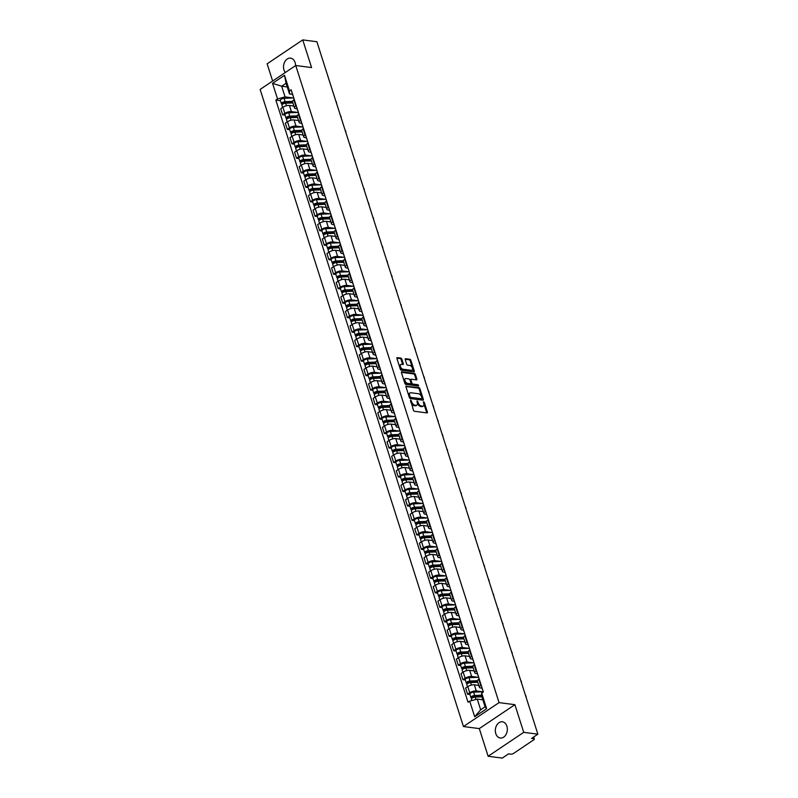 <?xml version="1.0" encoding="UTF-8"?>
<svg xmlns="http://www.w3.org/2000/svg" width="798" height="798" viewBox="0 0 798 798"><rect width="100%" height="100%" fill="white"/><g stroke="black" fill="none" stroke-linecap="round" stroke-linejoin="round"><path stroke-width="1.2" d="M410.641 400.027L413.444 410.282A1.027 0.589 56.1 0 0 414.441 411.279L426.99 412.915A1.027 0.589 56.1 0 0 427.399 412.087L424.307 402.411L423.409 401.743L423.728 403.539A3.292 1.895 56.1 0 1 423.329 405.983A3.292 1.895 56.1 0 1 422.431 406.162L421.384 406.022A3.292 1.895 56.1 0 1 418.222 402.82L417.125 400.865L417.244 402.691A3.292 1.895 56.1 0 1 416.845 405.135A3.292 1.895 56.1 0 1 415.938 405.324L414.9 405.185A3.292 1.895 56.1 0 1 411.738 401.973L410.641 400.027M295.549 65.636A8.179 5.975 -82.6 0 0 295.09 62.523A8.179 5.975 -82.6 0 0 290.592 58.144A8.179 5.975 -82.6 0 0 284.846 61.685A8.179 5.975 -82.6 0 0 283.978 69.985A8.179 5.975 -82.6 0 0 285.325 72.508M495.787 733.641A8.179 5.975 -82.6 0 0 500.286 738.02A8.179 5.975 -82.6 0 0 506.032 734.479A8.179 5.975 -82.6 0 0 506.89 726.18A8.179 5.975 -82.6 0 0 502.391 721.801A8.179 5.975 -82.6 0 0 496.645 725.342A8.179 5.975 -82.6 0 0 495.787 733.641M401.833 359.11A1.027 0.589 56.1 0 0 400.845 358.103L397.324 357.654A1.027 0.589 56.1 0 0 396.915 358.472L400.347 369.225A1.027 0.589 56.1 0 0 401.334 370.222L413.883 371.858A1.027 0.589 56.1 0 0 414.292 371.04L410.86 360.287A1.027 0.589 56.1 0 0 409.873 359.28L405.613 358.731A1.027 0.589 56.1 0 0 405.214 359.549L406.681 364.147A1.027 0.589 56.1 0 0 407.668 365.155L409.773 365.424A2.753 1.586 56.1 0 1 412.187 367.539A2.753 1.586 56.1 0 1 412.087 370.152A2.753 1.586 56.1 0 1 411.329 370.302L403.07 369.225A2.753 1.586 56.1 0 1 400.656 367.12A2.753 1.586 56.1 0 1 400.756 364.506A2.753 1.586 56.1 0 1 401.514 364.357L402.89 364.536A1.027 0.589 56.1 0 0 403.299 363.708L401.833 359.11L401.115 359.589A1.027 0.589 56.1 0 0 400.127 358.581L396.855 358.162M514.9 704.674L479.299 728.594L488.127 756.265L523.727 732.345L514.9 704.674L499.059 702.619L295.739 65.506L311.579 67.571L302.741 39.9L316.886 41.735L537.872 734.18L531.568 738.409L533.772 738.699L533.303 737.242M523.727 732.345L537.872 734.18M406.362 385.993A1.027 0.589 56.1 0 0 405.963 386.811L409.394 397.564A1.027 0.589 56.1 0 0 410.381 398.571L422.93 400.197A1.027 0.589 56.1 0 0 423.339 399.379L419.908 388.626A1.027 0.589 56.1 0 0 418.92 387.619L405.923 386.292M404.865 383.399L401.434 372.646A1.027 0.589 56.1 0 1 401.843 371.818L414.391 373.454A1.027 0.589 56.1 0 1 415.379 374.452L416.855 379.06A1.027 0.589 56.1 0 1 416.446 379.878L411.359 379.22A1.027 0.589 56.1 0 0 410.95 380.038L411.918 383.09A1.027 0.589 56.1 0 0 412.915 384.087L418.212 384.776L418.621 386.052L405.853 384.397A1.027 0.589 56.1 0 1 404.865 383.399M488.127 756.265L502.261 758.1L508.565 753.871L510.77 754.15A2.095 0.778 162.3 0 0 513.613 753.382L533.762 739.836A2.095 0.778 162.3 0 0 534.341 739.018A2.095 0.778 162.3 0 0 533.772 738.699M479.299 728.594L463.458 726.539L260.128 89.436L295.739 65.506M302.741 39.9L267.14 63.82L272.637 81.027M482.032 688.165L480.695 687.996A4.828 1.776 -17.7 0 1 479.379 687.258A4.828 1.776 -17.7 0 1 480.705 685.372L481.144 685.073M478.79 685.412L474.331 684.834A4.828 1.776 162.3 0 0 467.788 686.609L469.743 692.734A4.828 1.776 -17.7 0 1 476.286 690.958L482.61 691.776M469.743 692.734L467.568 694.19L469.962 694.509M479.189 678.948L478.75 679.238A4.828 1.776 162.3 0 0 477.423 681.133L479.379 687.258M467.788 686.609L465.613 688.066L467.568 694.19M477.404 673.682L476.077 673.512A4.828 1.776 -17.7 0 1 474.76 672.774A4.828 1.776 -17.7 0 1 476.087 670.889L476.516 670.589M465.334 680.026L462.95 679.706L465.124 678.25A4.828 1.776 -17.7 0 1 471.658 676.475L477.982 677.293M474.561 664.465L474.132 664.754A4.828 1.776 162.3 0 0 472.805 666.649L474.76 672.774M474.172 670.928L469.703 670.35A4.828 1.776 162.3 0 0 463.159 672.125L460.995 673.582L462.95 679.706M472.785 659.198L471.458 659.028A4.828 1.776 -17.7 0 1 470.132 658.29A4.828 1.776 -17.7 0 1 471.458 656.405L471.897 656.106M460.715 665.542L458.321 665.223L460.496 663.766A4.828 1.776 -17.7 0 1 467.039 661.991L473.364 662.809M469.942 649.981L469.503 650.27A4.828 1.776 162.3 0 0 468.177 652.165L470.132 658.29M469.543 656.445L465.084 655.866A4.828 1.776 162.3 0 0 458.541 657.642L456.366 659.098L458.321 665.223M468.167 644.714L466.83 644.545A4.828 1.776 -17.7 0 1 465.513 643.806A4.828 1.776 -17.7 0 1 466.84 641.911L467.279 641.622M456.087 651.048L453.703 650.739L455.877 649.283A4.828 1.776 -17.7 0 1 462.421 647.507L468.735 648.325M465.314 635.497L464.885 635.787A4.828 1.776 162.3 0 0 463.558 637.682L465.513 643.806M464.925 641.961L460.466 641.383A4.828 1.776 162.3 0 0 453.922 643.158L451.748 644.614L453.703 650.739M463.538 630.23L462.212 630.061A4.828 1.776 -17.7 0 1 460.895 629.323A4.828 1.776 -17.7 0 1 462.222 627.428L462.65 627.138M451.469 636.565L449.084 636.255L451.249 634.799A4.828 1.776 -17.7 0 1 457.793 633.023L464.117 633.841M460.695 621.014L460.266 621.303A4.828 1.776 162.3 0 0 458.94 623.198L460.895 629.323M460.296 627.477L455.838 626.899A4.828 1.776 162.3 0 0 449.294 628.674L447.129 630.131L449.084 636.255M458.92 615.747L457.583 615.577A4.828 1.776 -17.7 0 1 456.266 614.839A4.828 1.776 -17.7 0 1 457.593 612.944L458.032 612.655M446.85 622.081L444.456 621.772L446.631 620.315A4.828 1.776 -17.7 0 1 453.174 618.54L459.498 619.358M456.077 606.53L455.638 606.819A4.828 1.776 162.3 0 0 454.311 608.714L456.266 614.839M455.678 612.994L451.219 612.415A4.828 1.776 162.3 0 0 444.676 614.191L442.501 615.647L444.456 621.772M454.291 601.263L452.965 601.094A4.828 1.776 -17.7 0 1 451.648 600.355A4.828 1.776 -17.7 0 1 452.975 598.46L453.404 598.171M442.222 607.597L439.838 607.288L442.012 605.832A4.828 1.776 -17.7 0 1 448.546 604.056L454.87 604.874M451.449 592.046L451.02 592.335A4.828 1.776 162.3 0 0 449.693 594.231L451.648 600.355M451.06 598.51L446.591 597.931A4.828 1.776 162.3 0 0 440.047 599.707L437.883 601.163L439.838 607.288M449.673 586.779L448.346 586.61A4.828 1.776 -17.7 0 1 447.02 585.872A4.828 1.776 -17.7 0 1 448.346 583.976L448.785 583.687M437.603 593.114L435.209 592.804L437.384 591.348A4.828 1.776 -17.7 0 1 443.927 589.572L450.252 590.39M446.83 577.562L446.391 577.852A4.828 1.776 162.3 0 0 445.065 579.747L447.02 585.872M446.431 584.026L441.972 583.448A4.828 1.776 162.3 0 0 435.429 585.223L433.254 586.68L435.209 592.804M445.055 572.296L443.718 572.126A4.828 1.776 -17.7 0 1 442.401 571.388A4.828 1.776 -17.7 0 1 443.728 569.493L444.167 569.203M432.975 578.63L430.591 578.321L432.765 576.864A4.828 1.776 -17.7 0 1 439.309 575.089L445.623 575.907M442.202 563.079L441.773 563.368A4.828 1.776 162.3 0 0 440.446 565.263L442.401 571.388M441.813 569.543L437.354 568.964A4.828 1.776 162.3 0 0 430.81 570.74L428.636 572.196L430.591 578.321M440.426 557.812L439.1 557.642A4.828 1.776 -17.7 0 1 437.783 556.904A4.828 1.776 -17.7 0 1 439.109 555.009L439.538 554.72M428.356 564.146L425.972 563.837L428.137 562.381A4.828 1.776 -17.7 0 1 434.681 560.605L441.005 561.423M437.583 548.595L437.154 548.884A4.828 1.776 162.3 0 0 435.828 550.78L437.783 556.904M437.184 555.059L432.725 554.48A4.828 1.776 162.3 0 0 426.182 556.256L424.017 557.712L425.972 563.837M435.808 543.328L434.471 543.159A4.828 1.776 -17.7 0 1 433.154 542.421A4.828 1.776 -17.7 0 1 434.481 540.525L434.92 540.236M423.738 549.662L421.344 549.353L423.519 547.897A4.828 1.776 -17.7 0 1 430.062 546.121L436.386 546.939M432.965 534.111L432.526 534.401A4.828 1.776 162.3 0 0 431.199 536.296L433.154 542.421M432.566 540.575L428.107 539.997A4.828 1.776 162.3 0 0 421.563 541.772L419.389 543.229L421.344 549.353M431.179 528.845L429.853 528.675A4.828 1.776 -17.7 0 1 428.536 527.937A4.828 1.776 -17.7 0 1 429.863 526.042L430.292 525.752M419.11 535.179L416.726 534.869L418.9 533.413A4.828 1.776 -17.7 0 1 425.434 531.638L431.758 532.456M428.336 519.628L427.908 519.917A4.828 1.776 162.3 0 0 426.581 521.812L428.536 527.937M427.947 526.091L423.479 525.513A4.828 1.776 162.3 0 0 416.935 527.288L414.77 528.745L416.726 534.869M426.561 514.361L425.234 514.181A4.828 1.776 -17.7 0 1 423.908 513.453A4.828 1.776 -17.7 0 1 425.234 511.558L425.673 511.269M414.491 520.695L412.097 520.386L414.272 518.929A4.828 1.776 -17.7 0 1 420.815 517.154L427.139 517.972M423.718 505.144L423.279 505.433A4.828 1.776 162.3 0 0 421.952 507.329L423.908 513.453M423.319 511.608L418.86 511.029A4.828 1.776 162.3 0 0 412.317 512.805L410.142 514.261L412.097 520.386M421.942 499.877L420.606 499.698A4.828 1.776 -17.7 0 1 419.289 498.969A4.828 1.776 -17.7 0 1 420.616 497.074L421.055 496.785M409.863 506.211L407.479 505.902L409.653 504.446A4.828 1.776 -17.7 0 1 416.197 502.67L422.511 503.488M419.09 490.66L418.661 490.95A4.828 1.776 162.3 0 0 417.334 492.845L419.289 498.969M418.701 497.124L414.242 496.546A4.828 1.776 162.3 0 0 407.698 498.321L405.524 499.777L407.479 505.902M417.314 485.393L415.987 485.214A4.828 1.776 -17.7 0 1 414.671 484.486A4.828 1.776 -17.7 0 1 415.997 482.591L416.426 482.301M405.244 491.728L402.86 491.418L405.025 489.962A4.828 1.776 -17.7 0 1 411.569 488.186L417.893 489.004M414.471 476.177L414.042 476.466A4.828 1.776 162.3 0 0 412.716 478.361L414.671 484.486M414.072 482.64L409.613 482.062A4.828 1.776 162.3 0 0 403.07 483.837L400.905 485.294L402.86 491.418M412.696 470.91L411.359 470.73A4.828 1.776 -17.7 0 1 410.042 470.002A4.828 1.776 -17.7 0 1 411.369 468.107L411.808 467.818M400.626 477.244L398.232 476.935L400.406 475.478A4.828 1.776 -17.7 0 1 406.95 473.703L413.274 474.521M409.853 461.693L409.414 461.982A4.828 1.776 162.3 0 0 408.087 463.877L410.042 470.002M409.454 468.157L404.995 467.568A4.828 1.776 162.3 0 0 398.451 469.354L396.277 470.81L398.232 476.935M408.067 456.426L406.741 456.247A4.828 1.776 -17.7 0 1 405.424 455.518A4.828 1.776 -17.7 0 1 406.751 453.623L407.18 453.334M395.998 462.76L393.614 462.451L395.788 460.995A4.828 1.776 -17.7 0 1 402.322 459.219L408.646 460.037M405.224 447.209L404.795 447.498A4.828 1.776 162.3 0 0 403.469 449.384L405.424 455.518M404.835 453.673L400.367 453.084A4.828 1.776 162.3 0 0 393.823 454.87L391.658 456.326L393.614 462.451M403.449 441.942L402.122 441.763A4.828 1.776 -17.7 0 1 400.796 441.035A4.828 1.776 -17.7 0 1 402.122 439.139L402.561 438.85M391.379 448.276L388.985 447.967L391.16 446.511A4.828 1.776 -17.7 0 1 397.703 444.735L404.027 445.553M400.606 432.725L400.167 433.015A4.828 1.776 162.3 0 0 398.84 434.9L400.796 441.035M400.207 439.189L395.748 438.601A4.828 1.776 162.3 0 0 389.205 440.386L387.03 441.843L388.985 447.967M398.83 427.459L397.494 427.279A4.828 1.776 -17.7 0 1 396.177 426.551A4.828 1.776 -17.7 0 1 397.504 424.656L397.943 424.366M386.751 433.793L384.367 433.484L386.541 432.027A4.828 1.776 -17.7 0 1 393.085 430.252L399.399 431.07M395.978 418.242L395.549 418.531A4.828 1.776 162.3 0 0 394.222 420.416L396.177 426.551M395.589 424.706L391.13 424.117A4.828 1.776 162.3 0 0 384.586 425.893L382.412 427.359L384.367 433.484M394.202 412.975L392.875 412.795A4.828 1.776 -17.7 0 1 391.559 412.067A4.828 1.776 -17.7 0 1 392.885 410.172L393.314 409.883M382.132 419.309L379.748 419L381.913 417.544A4.828 1.776 -17.7 0 1 388.456 415.768L394.781 416.586M391.359 403.758L390.93 404.047A4.828 1.776 162.3 0 0 389.604 405.933L391.559 412.067M390.96 410.222L386.501 409.633A4.828 1.776 162.3 0 0 379.958 411.409L377.793 412.875L379.748 419M389.584 398.491L388.247 398.312A4.828 1.776 -17.7 0 1 386.93 397.584A4.828 1.776 -17.7 0 1 388.257 395.688L388.696 395.399M377.514 404.825L375.12 404.516L377.294 403.06A4.828 1.776 -17.7 0 1 383.838 401.284L390.162 402.102M386.741 389.274L386.302 389.564A4.828 1.776 162.3 0 0 384.975 391.449L386.93 397.584M386.342 395.728L381.883 395.15A4.828 1.776 162.3 0 0 375.339 396.925L373.165 398.392L375.12 404.516M384.955 384.008L383.629 383.828A4.828 1.776 -17.7 0 1 382.312 383.1A4.828 1.776 -17.7 0 1 383.639 381.205L384.067 380.915M372.885 390.342L370.501 390.032L372.676 388.576A4.828 1.776 -17.7 0 1 379.21 386.801L385.534 387.619M382.112 374.791L381.683 375.08A4.828 1.776 162.3 0 0 380.357 376.965L382.312 383.1M381.723 381.245L377.255 380.666A4.828 1.776 162.3 0 0 370.711 382.442L368.546 383.908L370.501 390.032M380.337 369.524L379.01 369.344A4.828 1.776 -17.7 0 1 377.683 368.616A4.828 1.776 -17.7 0 1 379.01 366.721L379.449 366.432M368.267 375.858L365.873 375.549L368.048 374.092A4.828 1.776 -17.7 0 1 374.591 372.317L380.915 373.135M377.494 360.307L377.055 360.596A4.828 1.776 162.3 0 0 375.728 362.482L377.683 368.616M377.095 366.761L372.636 366.182A4.828 1.776 162.3 0 0 366.092 367.958L363.918 369.424L365.873 375.549M375.718 355.04L374.382 354.861A4.828 1.776 -17.7 0 1 373.065 354.132A4.828 1.776 -17.7 0 1 374.392 352.237L374.831 351.948M363.639 361.374L361.255 361.065L363.429 359.609A4.828 1.776 -17.7 0 1 369.973 357.833L376.287 358.651M372.866 345.823L372.437 346.113A4.828 1.776 162.3 0 0 371.11 347.998L373.065 354.132M372.476 352.277L368.018 351.699A4.828 1.776 162.3 0 0 361.474 353.474L359.3 354.94L361.255 361.065M371.09 340.556L369.763 340.377A4.828 1.776 -17.7 0 1 368.447 339.649A4.828 1.776 -17.7 0 1 369.773 337.754L370.202 337.464M359.02 346.891L356.636 346.581L358.801 345.125A4.828 1.776 -17.7 0 1 365.344 343.349L371.669 344.167M368.247 331.34L367.818 331.629A4.828 1.776 162.3 0 0 366.491 333.514L368.447 339.649M367.848 337.793L363.389 337.215A4.828 1.776 162.3 0 0 356.846 338.99L354.681 340.457L356.636 346.581M366.472 326.073L365.135 325.893A4.828 1.776 -17.7 0 1 363.818 325.165A4.828 1.776 -17.7 0 1 365.145 323.27L365.584 322.981M354.402 332.407L352.008 332.098L354.182 330.641A4.828 1.776 -17.7 0 1 360.726 328.866L367.05 329.684M363.629 316.856L363.19 317.145A4.828 1.776 162.3 0 0 361.863 319.03L363.818 325.165M363.23 323.31L358.771 322.731A4.828 1.776 162.3 0 0 352.227 324.507L350.053 325.973L352.008 332.098M361.843 311.589L360.516 311.41A4.828 1.776 -17.7 0 1 359.2 310.681A4.828 1.776 -17.7 0 1 360.526 308.786L360.955 308.497M349.773 317.923L347.389 317.614L349.564 316.158A4.828 1.776 -17.7 0 1 356.098 314.382L362.422 315.2M359 302.362L358.571 302.661A4.828 1.776 162.3 0 0 357.245 304.547L359.2 310.681M358.611 308.826L354.142 308.247A4.828 1.776 162.3 0 0 347.599 310.023L345.434 311.489L347.389 317.614M357.225 297.105L355.898 296.926A4.828 1.776 -17.7 0 1 354.571 296.198A4.828 1.776 -17.7 0 1 355.898 294.302L356.337 294.013M345.155 303.44L342.761 303.13L344.936 301.674A4.828 1.776 -17.7 0 1 351.479 299.898L357.803 300.716M354.382 287.879L353.943 288.178A4.828 1.776 162.3 0 0 352.616 290.063L354.571 296.198M353.983 294.342L349.524 293.764A4.828 1.776 162.3 0 0 342.98 295.539L340.806 297.006L342.761 303.13M352.606 282.612L351.27 282.442A4.828 1.776 -17.7 0 1 349.953 281.714A4.828 1.776 -17.7 0 1 351.28 279.819L351.719 279.529M340.527 288.956L338.143 288.647L340.317 287.19A4.828 1.776 -17.7 0 1 346.861 285.415L353.175 286.233M349.753 273.395L349.325 273.694A4.828 1.776 162.3 0 0 347.998 275.579L349.953 281.714M349.364 279.859L344.906 279.28A4.828 1.776 162.3 0 0 338.362 281.056L336.187 282.522L338.143 288.647M347.978 268.128L346.651 267.958A4.828 1.776 -17.7 0 1 345.334 267.23A4.828 1.776 -17.7 0 1 346.661 265.335L347.09 265.046M335.908 274.472L333.524 274.163L335.689 272.707A4.828 1.776 -17.7 0 1 342.232 270.931L348.556 271.749M345.135 258.911L344.706 259.21A4.828 1.776 162.3 0 0 343.379 261.096L345.334 267.23M344.736 265.375L340.277 264.796A4.828 1.776 162.3 0 0 333.734 266.572L331.569 268.038L333.524 274.163M343.359 253.644L342.023 253.475A4.828 1.776 -17.7 0 1 340.706 252.747A4.828 1.776 -17.7 0 1 342.033 250.851L342.472 250.562M331.29 259.988L328.896 259.679L331.07 258.223A4.828 1.776 -17.7 0 1 337.614 256.437L343.938 257.265M340.517 244.427L340.078 244.727A4.828 1.776 162.3 0 0 338.751 246.612L340.706 252.747M340.118 250.891L335.659 250.313A4.828 1.776 162.3 0 0 329.115 252.088L326.941 253.555L328.896 259.679M338.731 239.161L337.404 238.991A4.828 1.776 -17.7 0 1 336.088 238.253A4.828 1.776 -17.7 0 1 337.414 236.368L337.843 236.078M326.661 245.505L324.277 245.195L326.452 243.739A4.828 1.776 -17.7 0 1 332.985 241.954L339.31 242.782M335.888 229.944L335.459 230.243A4.828 1.776 162.3 0 0 334.133 232.128L336.088 238.253M335.499 236.407L331.03 235.829A4.828 1.776 162.3 0 0 324.487 237.605L322.322 239.061L324.277 245.195M334.113 224.677L332.786 224.507A4.828 1.776 -17.7 0 1 331.459 223.769A4.828 1.776 -17.7 0 1 332.786 221.884L333.225 221.595M322.043 231.021L319.649 230.712L321.823 229.255A4.828 1.776 -17.7 0 1 328.367 227.47L334.691 228.298M331.27 215.46L330.831 215.759A4.828 1.776 162.3 0 0 329.504 217.645L331.459 223.769M330.871 221.924L326.412 221.345A4.828 1.776 162.3 0 0 319.868 223.121L317.694 224.577L319.649 230.712M329.494 210.193L328.158 210.024A4.828 1.776 -17.7 0 1 326.841 209.285A4.828 1.776 -17.7 0 1 328.168 207.4L328.606 207.111M317.414 216.537L315.03 216.228L317.205 214.762A4.828 1.776 -17.7 0 1 323.749 212.986L330.063 213.814M326.641 200.976L326.212 201.276A4.828 1.776 162.3 0 0 324.886 203.161L326.841 209.285M326.252 207.44L321.794 206.862A4.828 1.776 162.3 0 0 315.25 208.637L313.075 210.093L315.03 216.228M324.866 195.709L323.539 195.54A4.828 1.776 -17.7 0 1 322.222 194.802A4.828 1.776 -17.7 0 1 323.549 192.917L323.978 192.627M312.796 202.054L310.412 201.744L312.577 200.278A4.828 1.776 -17.7 0 1 319.12 198.502L325.444 199.33M322.023 186.493L321.594 186.792A4.828 1.776 162.3 0 0 320.267 188.677L322.222 194.802M321.624 192.956L317.165 192.378A4.828 1.776 162.3 0 0 310.621 194.153L308.457 195.61L310.412 201.744M320.247 181.226L318.911 181.056A4.828 1.776 -17.7 0 1 317.594 180.318A4.828 1.776 -17.7 0 1 318.921 178.433L319.36 178.144M308.178 187.57L305.784 187.261L307.958 185.794A4.828 1.776 -17.7 0 1 314.502 184.019L320.826 184.847M317.404 172.009L316.966 172.308A4.828 1.776 162.3 0 0 315.639 174.193L317.594 180.318M317.006 178.473L312.547 177.894A4.828 1.776 162.3 0 0 306.003 179.67L303.829 181.126L305.784 187.261M315.619 166.742L314.292 166.573A4.828 1.776 -17.7 0 1 312.976 165.834A4.828 1.776 -17.7 0 1 314.302 163.949L314.731 163.66M303.549 173.086L301.165 172.777L303.34 171.311A4.828 1.776 -17.7 0 1 309.873 169.535L316.198 170.363M312.776 157.525L312.347 157.814A4.828 1.776 162.3 0 0 311.021 159.71L312.976 165.834M312.387 163.989L307.918 163.41A4.828 1.776 162.3 0 0 301.375 165.186L299.21 166.642L301.165 172.777M311.001 152.258L309.674 152.089A4.828 1.776 -17.7 0 1 308.347 151.351A4.828 1.776 -17.7 0 1 309.674 149.465L310.113 149.176M298.931 158.603L296.537 158.293L298.711 156.827A4.828 1.776 -17.7 0 1 305.255 155.051L311.579 155.879M308.158 143.042L307.719 143.331A4.828 1.776 162.3 0 0 306.392 145.226L308.347 151.351M307.759 149.505L303.3 148.927A4.828 1.776 162.3 0 0 296.756 150.702L294.582 152.159L296.537 158.293M306.382 137.775L305.045 137.605A4.828 1.776 -17.7 0 1 303.729 136.867A4.828 1.776 -17.7 0 1 305.055 134.982L305.494 134.692M294.302 144.119L291.918 143.81L294.093 142.343A4.828 1.776 -17.7 0 1 300.637 140.568L306.951 141.396M303.529 128.558L303.1 128.847A4.828 1.776 162.3 0 0 301.774 130.742L303.729 136.867M303.14 135.022L298.681 134.443A4.828 1.776 162.3 0 0 292.138 136.219L289.963 137.675L291.918 143.81M301.754 123.291L300.427 123.121A4.828 1.776 -17.7 0 1 299.11 122.383A4.828 1.776 -17.7 0 1 300.437 120.498L300.866 120.209M289.684 129.635L287.3 129.326L289.465 127.86A4.828 1.776 -17.7 0 1 296.008 126.084L302.332 126.912M298.911 114.074L298.482 114.363A4.828 1.776 162.3 0 0 297.155 116.259L299.11 122.383M298.512 120.538L294.053 119.959A4.828 1.776 162.3 0 0 287.509 121.735L285.345 123.191L287.3 129.326M297.135 108.807L295.799 108.638A4.828 1.776 -17.7 0 1 294.482 107.9A4.828 1.776 -17.7 0 1 295.809 106.014L296.248 105.725M285.066 115.151L282.672 114.842L284.846 113.376A4.828 1.776 -17.7 0 1 291.39 111.6L297.714 112.428M294.292 99.59L293.854 99.88A4.828 1.776 162.3 0 0 292.527 101.775L294.482 107.9M293.893 106.054L289.435 105.476A4.828 1.776 162.3 0 0 282.891 107.251L280.716 108.708L282.672 114.842M482.84 699.816L477.244 699.098L480.655 709.771L485.064 706.809L481.663 696.125L481.673 693.103L483.349 691.976L291.16 89.785L289.484 90.902L289.474 93.935L286.073 83.251L281.654 86.224L285.066 96.897L293.085 97.945M481.673 693.103L486.65 708.704L474.69 716.734L469.713 701.143L477.244 699.098M285.066 96.897L277.524 98.942L275.849 100.069L468.037 702.26L469.713 701.143M277.524 98.942L272.547 83.341L284.507 75.311L289.484 90.902M499.059 702.619L463.458 726.539M287.25 86.952L281.654 86.224L272.547 83.341M292.507 94.324L289.474 93.935M280.437 100.668L275.849 100.069M486.65 708.704L485.064 706.809M474.69 716.734L480.655 709.771M286.073 83.251L284.507 75.311M410.441 400.855L411.02 402.451A3.292 1.895 56.1 0 0 414.182 405.663L414.9 405.185M416.845 405.135L416.137 405.613A3.292 1.895 56.1 0 1 415.229 405.793L414.182 405.663M423.329 405.983L422.621 406.461A3.292 1.895 56.1 0 1 421.713 406.641L420.666 406.501A3.292 1.895 56.1 0 1 417.504 403.299L416.925 401.693M426.74 412.885A1.027 0.589 56.1 0 0 426.681 412.566L423.409 402.541M422.681 400.167A1.027 0.589 56.1 0 0 422.621 399.858L419.189 389.105A1.027 0.589 56.1 0 0 418.202 388.097L405.903 386.501M410.052 396.696L410.741 397.394L421.753 398.82L421.623 396.925A3.292 1.895 56.1 0 0 418.461 393.723L410.93 392.746A3.292 1.895 56.1 0 0 410.022 392.925A3.292 1.895 56.1 0 0 409.623 395.369L410.052 396.696L409.334 397.175L410.022 397.873L410.741 397.394M421.354 399.09L410.022 397.873M410.022 392.925L409.304 393.404A3.292 1.895 56.1 0 0 408.915 395.848L409.623 395.369M409.334 397.175L408.915 395.848M401.384 372.327L413.683 373.933L414.391 373.454M416.197 379.848A1.027 0.589 56.1 0 0 416.137 379.539L414.671 374.93A1.027 0.589 56.1 0 0 413.683 373.933M410.641 379.698A1.027 0.589 56.1 0 0 410.232 380.516L411.209 383.569A1.027 0.589 56.1 0 0 412.197 384.566L417.494 385.254L418.212 384.776M418.202 386.003L417.494 385.254M406.072 378.531A2.753 1.586 56.1 0 0 405.314 378.681A2.753 1.586 56.1 0 0 405.214 381.294A2.753 1.586 56.1 0 0 407.628 383.409L410.541 383.778A1.027 0.589 56.1 0 0 410.95 382.96L409.973 379.908A1.027 0.589 56.1 0 0 408.985 378.91L406.072 378.531M405.314 378.681L404.606 379.16A2.753 1.586 56.1 0 0 404.506 381.773A2.753 1.586 56.1 0 0 406.92 383.888L407.628 383.409M410.272 383.968A1.027 0.589 56.1 0 1 409.823 384.257L406.92 383.888M402.641 364.496A1.027 0.589 56.1 0 0 402.591 364.187L401.115 359.589M400.756 364.506L400.047 364.985A2.753 1.586 56.1 0 0 399.948 367.599A2.753 1.586 56.1 0 0 402.362 369.703L403.07 369.225M412.087 370.152L411.379 370.631A2.753 1.586 56.1 0 1 410.621 370.781L402.362 369.703M413.633 371.828A1.027 0.589 56.1 0 0 413.583 371.519L410.152 360.756A1.027 0.589 56.1 0 0 409.155 359.758L405.155 359.24M481.663 695.816L474.012 696.135L471.638 697.911A2.623 0.968 162.3 0 1 470.92 697.512L469.852 694.17A2.623 0.968 162.3 0 1 470.96 692.913A2.623 0.968 162.3 0 1 473.603 692.165L483.179 691.756M481.663 695.208L474.66 695.507A2.623 0.968 162.3 0 0 472.027 696.255A2.623 0.968 162.3 0 0 470.92 697.512M472.705 697.741L472.386 696.744M481.872 696.804L475.169 697.083A2.623 0.968 162.3 0 0 472.536 697.831A2.623 0.968 162.3 0 0 471.419 699.098L471.887 700.544M526.052 697.153A2.414 1.845 44.1 0 0 525.383 695.048M483.259 692.036L483.029 691.297A2.623 0.968 -17.7 0 1 483.039 691.028M482.521 689.721L481.453 686.37A2.623 0.968 -17.7 0 1 481.473 686.1M477.483 681.312L469.394 681.652L467.01 683.427A2.623 0.968 162.3 0 1 466.291 683.028L465.224 679.687A2.623 0.968 162.3 0 1 466.341 678.43A2.623 0.968 162.3 0 1 468.975 677.682L478.551 677.273M477.423 680.704L470.042 681.023A2.623 0.968 162.3 0 0 467.409 681.771A2.623 0.968 162.3 0 0 466.291 683.028M468.087 683.258L467.768 682.26M477.793 682.29L470.551 682.599A2.623 0.968 162.3 0 0 467.907 683.347A2.623 0.968 162.3 0 0 466.8 684.614L467.498 686.799M472.855 666.829L464.775 667.168L462.391 668.943A2.623 0.968 162.3 0 1 461.673 668.544L460.606 665.203A2.623 0.968 162.3 0 1 461.713 663.946A2.623 0.968 162.3 0 1 464.356 663.198L473.932 662.789M472.795 666.22L465.424 666.539A2.623 0.968 162.3 0 0 462.78 667.288A2.623 0.968 162.3 0 0 461.673 668.544M463.458 668.774L463.139 667.776M473.174 667.806L465.922 668.116A2.623 0.968 162.3 0 0 463.289 668.864A2.623 0.968 162.3 0 0 462.182 670.13L462.88 672.315M468.236 652.345L460.147 652.684L457.773 654.46A2.623 0.968 162.3 0 1 457.055 654.061L455.987 650.719A2.623 0.968 162.3 0 1 457.094 649.462A2.623 0.968 162.3 0 1 459.728 648.714L469.304 648.305M468.177 651.737L460.795 652.056A2.623 0.968 162.3 0 0 458.162 652.804A2.623 0.968 162.3 0 0 457.055 654.061M458.84 654.29L458.521 653.293M468.546 653.323L461.304 653.632A2.623 0.968 162.3 0 0 458.67 654.38A2.623 0.968 162.3 0 0 457.553 655.637L458.252 657.831M521.433 682.669A2.414 1.845 44.1 0 0 520.755 680.564M479.109 678.998L478.411 676.814A2.623 0.968 -17.7 0 1 478.421 676.544M477.902 675.238L476.835 671.886A2.623 0.968 -17.7 0 1 476.845 671.617M516.805 668.185A2.414 1.845 44.1 0 0 516.136 666.081M474.481 664.515L473.783 662.33A2.623 0.968 -17.7 0 1 473.793 662.061M473.284 660.754L472.216 657.402A2.623 0.968 -17.7 0 1 472.226 657.133M512.186 653.702A2.414 1.845 44.1 0 0 511.508 651.597M469.862 650.031L469.164 647.846A2.623 0.968 -17.7 0 1 469.174 647.577M468.655 646.26L467.588 642.919A2.623 0.968 -17.7 0 1 467.598 642.649M463.618 637.861L455.528 638.201L453.144 639.976A2.623 0.968 162.3 0 1 452.426 639.577L451.359 636.235A2.623 0.968 162.3 0 1 452.476 634.979A2.623 0.968 162.3 0 1 455.109 634.23L464.685 633.821M463.558 637.253L456.177 637.572A2.623 0.968 162.3 0 0 453.543 638.32A2.623 0.968 162.3 0 0 452.426 639.577M454.212 639.806L453.892 638.809M463.927 638.839L456.675 639.148A2.623 0.968 162.3 0 0 454.042 639.896A2.623 0.968 162.3 0 0 452.935 641.153L453.633 643.348M458.99 623.378L450.9 623.717L448.526 625.492A2.623 0.968 162.3 0 1 447.808 625.093L446.74 621.752A2.623 0.968 162.3 0 1 447.848 620.495A2.623 0.968 162.3 0 1 450.491 619.737L460.067 619.338M458.93 622.769L451.558 623.088A2.623 0.968 162.3 0 0 448.915 623.837A2.623 0.968 162.3 0 0 447.808 625.093M449.593 625.323L449.274 624.325M459.309 624.355L452.057 624.664A2.623 0.968 162.3 0 0 449.424 625.413A2.623 0.968 162.3 0 0 448.306 626.669L449.005 628.864M507.558 639.218A2.414 1.845 44.1 0 0 506.89 637.103M465.234 635.547L464.536 633.363A2.623 0.968 -17.7 0 1 464.546 633.083M464.037 631.777L462.97 628.435A2.623 0.968 -17.7 0 1 462.98 628.166M502.94 624.734A2.414 1.845 44.1 0 0 502.271 622.62M460.616 621.063L459.917 618.879A2.623 0.968 -17.7 0 1 459.927 618.6M459.409 617.293L458.341 613.951A2.623 0.968 -17.7 0 1 458.361 613.682M454.371 608.894L446.281 609.233L443.897 611.009A2.623 0.968 162.3 0 1 443.179 610.61L442.112 607.268A2.623 0.968 162.3 0 1 443.229 606.011A2.623 0.968 162.3 0 1 445.863 605.253L455.439 604.854M454.311 608.285L446.93 608.605A2.623 0.968 162.3 0 0 444.296 609.353A2.623 0.968 162.3 0 0 443.179 610.61M444.975 610.839L444.656 609.842M454.68 609.871L447.439 610.181A2.623 0.968 162.3 0 0 444.795 610.929A2.623 0.968 162.3 0 0 443.688 612.186L444.386 614.38M449.743 594.41L441.663 594.749L439.279 596.525A2.623 0.968 162.3 0 1 438.561 596.126L437.494 592.784A2.623 0.968 162.3 0 1 438.601 591.527A2.623 0.968 162.3 0 1 441.244 590.769L450.82 590.37M449.683 593.802L442.311 594.121A2.623 0.968 162.3 0 0 439.668 594.869A2.623 0.968 162.3 0 0 438.561 596.126M440.346 596.355L440.027 595.358M450.062 595.388L442.81 595.697A2.623 0.968 162.3 0 0 440.177 596.445A2.623 0.968 162.3 0 0 439.07 597.702L439.768 599.897M445.124 579.927L437.035 580.266L434.661 582.041A2.623 0.968 162.3 0 1 433.942 581.642L432.875 578.301A2.623 0.968 162.3 0 1 433.982 577.044A2.623 0.968 162.3 0 1 436.616 576.286L446.192 575.887M445.065 579.318L437.683 579.627A2.623 0.968 162.3 0 0 435.05 580.385A2.623 0.968 162.3 0 0 433.942 581.642M435.728 581.872L435.409 580.874M445.434 580.904L438.192 581.213A2.623 0.968 162.3 0 0 435.558 581.961A2.623 0.968 162.3 0 0 434.441 583.218L435.139 585.413M440.506 565.443L432.416 565.782L430.032 567.558A2.623 0.968 162.3 0 1 429.314 567.159L428.247 563.817A2.623 0.968 162.3 0 1 429.364 562.56A2.623 0.968 162.3 0 1 431.997 561.802L441.573 561.403M440.446 564.834L433.065 565.144A2.623 0.968 162.3 0 0 430.431 565.902A2.623 0.968 162.3 0 0 429.314 567.159M431.1 567.388L430.78 566.39M440.815 566.42L433.563 566.73A2.623 0.968 162.3 0 0 430.93 567.478A2.623 0.968 162.3 0 0 429.823 568.735L430.521 570.929M435.878 550.959L427.788 551.298L425.414 553.074A2.623 0.968 162.3 0 1 424.696 552.675L423.628 549.333A2.623 0.968 162.3 0 1 424.736 548.076A2.623 0.968 162.3 0 1 427.379 547.318L436.955 546.919M435.818 550.351L428.446 550.66A2.623 0.968 162.3 0 0 425.803 551.418A2.623 0.968 162.3 0 0 424.696 552.675M426.481 552.904L426.162 551.907M436.197 551.937L428.945 552.246A2.623 0.968 162.3 0 0 426.312 552.994A2.623 0.968 162.3 0 0 425.194 554.251L425.893 556.445M431.259 536.475L423.169 536.815L420.785 538.59A2.623 0.968 162.3 0 1 420.067 538.191L419 534.85A2.623 0.968 162.3 0 1 420.117 533.593A2.623 0.968 162.3 0 1 422.75 532.835L432.326 532.436M431.199 535.867L423.818 536.176A2.623 0.968 162.3 0 0 421.184 536.934A2.623 0.968 162.3 0 0 420.067 538.191M421.863 538.421L421.544 537.423M431.568 537.453L424.327 537.762A2.623 0.968 162.3 0 0 421.683 538.51A2.623 0.968 162.3 0 0 420.576 539.767L421.274 541.962M426.631 521.982L418.551 522.331L416.167 524.106A2.623 0.968 162.3 0 1 415.449 523.707L414.381 520.366A2.623 0.968 162.3 0 1 415.489 519.109A2.623 0.968 162.3 0 1 418.132 518.351L427.708 517.952M426.571 521.383L419.199 521.692A2.623 0.968 162.3 0 0 416.556 522.451A2.623 0.968 162.3 0 0 415.449 523.707M417.234 523.937L416.915 522.939M426.95 522.969L419.698 523.279A2.623 0.968 162.3 0 0 417.065 524.027A2.623 0.968 162.3 0 0 415.958 525.284L416.656 527.478M422.012 507.498L413.923 507.847L411.549 509.623A2.623 0.968 162.3 0 1 410.83 509.224L409.763 505.882A2.623 0.968 162.3 0 1 410.87 504.625A2.623 0.968 162.3 0 1 413.504 503.867L423.08 503.468M421.952 506.9L414.571 507.209A2.623 0.968 162.3 0 0 411.938 507.967A2.623 0.968 162.3 0 0 410.83 509.224M412.616 509.453L412.297 508.456M422.322 508.486L415.08 508.795A2.623 0.968 162.3 0 0 412.446 509.543A2.623 0.968 162.3 0 0 411.329 510.8L412.027 512.994M498.321 610.251A2.414 1.845 44.1 0 0 497.643 608.136M455.997 606.58L455.299 604.395A2.623 0.968 -17.7 0 1 455.309 604.116M454.79 602.809L453.723 599.468A2.623 0.968 -17.7 0 1 453.733 599.198M493.693 595.767A2.414 1.845 44.1 0 0 493.024 593.652M451.369 592.096L450.671 589.912A2.623 0.968 -17.7 0 1 450.68 589.632M450.172 588.326L449.104 584.984A2.623 0.968 -17.7 0 1 449.114 584.715M489.074 581.283A2.414 1.845 44.1 0 0 488.396 579.168M446.75 577.612L446.052 575.428A2.623 0.968 -17.7 0 1 446.062 575.149M445.543 573.842L444.476 570.5A2.623 0.968 -17.7 0 1 444.486 570.231M484.446 566.799A2.414 1.845 44.1 0 0 483.778 564.685M442.122 563.129L441.424 560.944A2.623 0.968 -17.7 0 1 441.434 560.665M440.925 559.358L439.858 556.016A2.623 0.968 -17.7 0 1 439.868 555.747M479.827 552.316A2.414 1.845 44.1 0 0 479.159 550.201M437.504 548.645L436.805 546.46A2.623 0.968 -17.7 0 1 436.815 546.181M436.297 544.874L435.229 541.533A2.623 0.968 -17.7 0 1 435.249 541.263M475.209 537.832A2.414 1.845 44.1 0 0 474.531 535.717M432.885 534.161L432.187 531.977A2.623 0.968 -17.7 0 1 432.197 531.697M431.678 530.391L430.611 527.049A2.623 0.968 -17.7 0 1 430.621 526.78M470.581 523.348A2.414 1.845 44.1 0 0 469.912 521.234M428.257 519.678L427.558 517.493A2.623 0.968 -17.7 0 1 427.568 517.214M427.06 515.907L425.992 512.565A2.623 0.968 -17.7 0 1 426.002 512.296M465.962 508.865A2.414 1.845 44.1 0 0 465.284 506.75M423.638 505.194L422.94 503.009A2.623 0.968 -17.7 0 1 422.95 502.73M422.431 501.423L421.364 498.082A2.623 0.968 -17.7 0 1 421.374 497.812M417.394 493.014L409.304 493.364L406.92 495.139A2.623 0.968 162.3 0 1 406.202 494.74L405.135 491.398A2.623 0.968 162.3 0 1 406.252 490.142A2.623 0.968 162.3 0 1 408.885 489.383L418.461 488.984M417.334 492.416L409.953 492.725A2.623 0.968 162.3 0 0 407.319 493.483A2.623 0.968 162.3 0 0 406.202 494.74M407.987 494.969L407.668 493.972M417.703 494.002L410.451 494.311A2.623 0.968 162.3 0 0 407.818 495.059A2.623 0.968 162.3 0 0 406.711 496.316L407.409 498.511M412.766 478.531L404.676 478.88L402.302 480.655A2.623 0.968 162.3 0 1 401.584 480.256L400.516 476.915A2.623 0.968 162.3 0 1 401.623 475.658A2.623 0.968 162.3 0 1 404.267 474.9L413.843 474.501M412.706 477.932L405.334 478.241A2.623 0.968 162.3 0 0 402.691 479A2.623 0.968 162.3 0 0 401.584 480.256M403.369 480.486L403.05 479.488M413.085 479.518L405.833 479.827A2.623 0.968 162.3 0 0 403.199 480.576A2.623 0.968 162.3 0 0 402.082 481.832L402.781 484.027M408.147 464.047L400.057 464.396L397.673 466.172A2.623 0.968 162.3 0 1 396.955 465.773L395.898 462.431A2.623 0.968 162.3 0 1 397.005 461.164A2.623 0.968 162.3 0 1 399.638 460.416L409.214 460.017M408.087 463.448L400.706 463.758A2.623 0.968 162.3 0 0 398.072 464.516A2.623 0.968 162.3 0 0 396.955 465.773M398.751 466.002L398.431 465.005M408.456 465.035L401.214 465.344A2.623 0.968 162.3 0 0 398.571 466.092A2.623 0.968 162.3 0 0 397.464 467.349L398.162 469.543M403.519 449.563L395.439 449.912L393.055 451.688A2.623 0.968 162.3 0 1 392.337 451.289L391.269 447.947A2.623 0.968 162.3 0 1 392.377 446.681A2.623 0.968 162.3 0 1 395.02 445.932L404.596 445.533M403.459 448.965L396.087 449.274A2.623 0.968 162.3 0 0 393.444 450.032A2.623 0.968 162.3 0 0 392.337 451.289M394.122 451.518L393.803 450.521M403.838 450.551L396.586 450.86A2.623 0.968 162.3 0 0 393.953 451.608A2.623 0.968 162.3 0 0 392.845 452.865L393.544 455.06M398.9 435.08L390.811 435.429L388.436 437.204A2.623 0.968 162.3 0 1 387.718 436.805L386.651 433.464A2.623 0.968 162.3 0 1 387.758 432.197A2.623 0.968 162.3 0 1 390.392 431.449L399.968 431.05M398.84 434.481L391.459 434.79A2.623 0.968 162.3 0 0 388.826 435.548A2.623 0.968 162.3 0 0 387.718 436.805M389.504 437.035L389.185 436.037M399.209 436.067L391.968 436.376A2.623 0.968 162.3 0 0 389.334 437.124A2.623 0.968 162.3 0 0 388.217 438.381L388.915 440.576M394.282 420.596L386.192 420.945L383.808 422.721A2.623 0.968 162.3 0 1 383.09 422.322L382.023 418.98A2.623 0.968 162.3 0 1 383.14 417.713A2.623 0.968 162.3 0 1 385.773 416.965L395.349 416.566M394.222 419.997L386.84 420.307A2.623 0.968 162.3 0 0 384.207 421.065A2.623 0.968 162.3 0 0 383.09 422.322M384.875 422.551L384.556 421.553M394.591 421.583L387.339 421.893A2.623 0.968 162.3 0 0 384.706 422.641A2.623 0.968 162.3 0 0 383.599 423.898L384.297 426.092M389.653 406.112L381.564 406.461L379.19 408.237A2.623 0.968 162.3 0 1 378.471 407.838L377.404 404.496A2.623 0.968 162.3 0 1 378.511 403.229A2.623 0.968 162.3 0 1 381.155 402.481L390.731 402.082M389.594 405.514L382.222 405.823A2.623 0.968 162.3 0 0 379.579 406.571A2.623 0.968 162.3 0 0 378.471 407.838M380.257 408.067L379.938 407.07M389.973 407.1L382.721 407.399A2.623 0.968 162.3 0 0 380.087 408.157A2.623 0.968 162.3 0 0 378.97 409.414L379.668 411.608M385.035 391.628L376.945 391.978L374.561 393.753A2.623 0.968 162.3 0 1 373.843 393.354L372.786 390.013A2.623 0.968 162.3 0 1 373.893 388.746A2.623 0.968 162.3 0 1 376.526 387.998L386.102 387.599M384.975 391.03L377.594 391.339A2.623 0.968 162.3 0 0 374.96 392.087A2.623 0.968 162.3 0 0 373.843 393.354M375.639 393.584L375.319 392.586M385.344 392.616L378.102 392.915A2.623 0.968 162.3 0 0 375.459 393.673A2.623 0.968 162.3 0 0 374.352 394.93L375.05 397.125M380.407 377.145L372.327 377.494L369.943 379.269A2.623 0.968 162.3 0 1 369.225 378.87L368.157 375.529A2.623 0.968 162.3 0 1 369.274 374.262A2.623 0.968 162.3 0 1 371.908 373.514L381.484 373.115M380.347 376.546L372.975 376.856A2.623 0.968 162.3 0 0 370.332 377.604A2.623 0.968 162.3 0 0 369.225 378.87M371.01 379.1L370.691 378.102M380.726 378.132L373.474 378.432A2.623 0.968 162.3 0 0 370.841 379.19A2.623 0.968 162.3 0 0 369.733 380.447L370.432 382.641M375.788 362.661L367.698 363.01L365.324 364.786A2.623 0.968 162.3 0 1 364.606 364.387L363.539 361.045A2.623 0.968 162.3 0 1 364.646 359.778A2.623 0.968 162.3 0 1 367.279 359.03L376.856 358.631M375.728 362.063L368.347 362.372A2.623 0.968 162.3 0 0 365.713 363.12A2.623 0.968 162.3 0 0 364.606 364.387M366.392 364.616L366.073 363.619M376.097 363.649L368.856 363.948A2.623 0.968 162.3 0 0 366.222 364.706A2.623 0.968 162.3 0 0 365.105 365.963L365.803 368.157M371.17 348.177L363.08 348.517L360.696 350.302A2.623 0.968 162.3 0 1 359.978 349.903L358.91 346.561A2.623 0.968 162.3 0 1 360.028 345.295A2.623 0.968 162.3 0 1 362.661 344.546L372.237 344.147M371.11 347.579L363.728 347.888A2.623 0.968 162.3 0 0 361.095 348.636A2.623 0.968 162.3 0 0 359.978 349.903M361.763 350.132L361.444 349.135M371.479 349.165L364.227 349.464A2.623 0.968 162.3 0 0 361.594 350.222A2.623 0.968 162.3 0 0 360.487 351.479L361.185 353.674M366.541 333.694L358.452 334.033L356.078 335.818A2.623 0.968 162.3 0 1 355.359 335.419L354.292 332.078A2.623 0.968 162.3 0 1 355.399 330.811A2.623 0.968 162.3 0 1 358.043 330.063L367.619 329.664M366.481 333.095L359.11 333.404A2.623 0.968 162.3 0 0 356.467 334.153A2.623 0.968 162.3 0 0 355.359 335.419M357.145 335.649L356.826 334.651M366.861 334.681L359.609 334.98A2.623 0.968 162.3 0 0 356.975 335.739A2.623 0.968 162.3 0 0 355.858 336.995L356.556 339.19M361.923 319.21L353.833 319.549L351.449 321.335A2.623 0.968 162.3 0 1 350.731 320.936L349.674 317.594A2.623 0.968 162.3 0 1 350.781 316.327A2.623 0.968 162.3 0 1 353.414 315.579L362.99 315.17M361.863 318.611L354.482 318.921A2.623 0.968 162.3 0 0 351.848 319.669A2.623 0.968 162.3 0 0 350.731 320.936M352.526 321.165L352.207 320.168M362.232 320.197L354.99 320.497A2.623 0.968 162.3 0 0 352.347 321.255A2.623 0.968 162.3 0 0 351.24 322.512L351.938 324.706M357.295 304.726L349.215 305.065L346.831 306.851A2.623 0.968 162.3 0 1 346.113 306.452L345.045 303.11A2.623 0.968 162.3 0 1 346.162 301.844A2.623 0.968 162.3 0 1 348.796 301.095L358.372 300.686M357.235 304.128L349.863 304.437A2.623 0.968 162.3 0 0 347.22 305.185A2.623 0.968 162.3 0 0 346.113 306.452M347.898 306.681L347.579 305.684M357.614 305.714L350.362 306.013A2.623 0.968 162.3 0 0 347.729 306.771A2.623 0.968 162.3 0 0 346.621 308.028L347.32 310.223M352.676 290.243L344.586 290.582L342.212 292.367A2.623 0.968 162.3 0 1 341.494 291.968L340.427 288.627A2.623 0.968 162.3 0 1 341.534 287.36A2.623 0.968 162.3 0 1 344.167 286.612L353.743 286.203M352.616 289.644L345.235 289.953A2.623 0.968 162.3 0 0 342.601 290.701A2.623 0.968 162.3 0 0 341.494 291.968M343.28 292.198L342.96 291.2M352.985 291.23L345.743 291.529A2.623 0.968 162.3 0 0 343.11 292.287A2.623 0.968 162.3 0 0 341.993 293.544L342.691 295.739M461.344 494.381A2.414 1.845 44.1 0 0 460.665 492.266M419.01 490.71L418.312 488.516A2.623 0.968 -17.7 0 1 418.322 488.246M417.813 486.94L416.746 483.598A2.623 0.968 -17.7 0 1 416.756 483.329M456.715 479.897A2.414 1.845 44.1 0 0 456.047 477.783M414.391 476.226L413.693 474.032A2.623 0.968 -17.7 0 1 413.703 473.763M413.184 472.456L412.117 469.114A2.623 0.968 -17.7 0 1 412.137 468.845M452.097 465.414A2.414 1.845 44.1 0 0 451.419 463.299M409.773 461.743L409.075 459.548A2.623 0.968 -17.7 0 1 409.085 459.279M408.566 457.972L407.499 454.631A2.623 0.968 -17.7 0 1 407.509 454.361M447.469 450.93A2.414 1.845 44.1 0 0 446.8 448.815M405.145 447.259L404.446 445.065A2.623 0.968 -17.7 0 1 404.456 444.795M403.948 443.489L402.88 440.147A2.623 0.968 -17.7 0 1 402.89 439.878M442.85 436.446A2.414 1.845 44.1 0 0 442.172 434.331M400.526 432.775L399.828 430.581A2.623 0.968 -17.7 0 1 399.838 430.312M399.319 429.005L398.252 425.663A2.623 0.968 -17.7 0 1 398.262 425.394M438.232 421.962A2.414 1.845 44.1 0 0 437.553 419.848M395.898 418.292L395.2 416.097A2.623 0.968 -17.7 0 1 395.209 415.828M394.701 414.521L393.633 411.179A2.623 0.968 -17.7 0 1 393.643 410.91M433.603 407.479A2.414 1.845 44.1 0 0 432.935 405.364M391.279 403.808L390.581 401.613A2.623 0.968 -17.7 0 1 390.591 401.344M390.072 400.037L389.005 396.696A2.623 0.968 -17.7 0 1 389.025 396.426M428.985 392.995A2.414 1.845 44.1 0 0 428.307 390.88M386.661 389.324L385.963 387.13A2.623 0.968 -17.7 0 1 385.973 386.86M385.454 385.554L384.387 382.212A2.623 0.968 -17.7 0 1 384.397 381.943M424.356 378.511A2.414 1.845 44.1 0 0 423.688 376.397M382.033 374.841L381.334 372.646A2.623 0.968 -17.7 0 1 381.344 372.377M380.836 371.07L379.768 367.728A2.623 0.968 -17.7 0 1 379.778 367.459M419.738 364.028A2.414 1.845 44.1 0 0 419.06 361.913M377.414 360.357L376.716 358.162A2.623 0.968 -17.7 0 1 376.726 357.893M376.207 356.586L375.14 353.245A2.623 0.968 -17.7 0 1 375.15 352.975M415.12 349.544A2.414 1.845 44.1 0 0 414.441 347.429M372.786 345.873L372.087 343.679A2.623 0.968 -17.7 0 1 372.097 343.409M371.589 342.103L370.521 338.761A2.623 0.968 -17.7 0 1 370.531 338.492M410.491 335.06A2.414 1.845 44.1 0 0 409.823 332.946M368.167 331.389L367.469 329.195A2.623 0.968 -17.7 0 1 367.479 328.926M366.96 327.619L365.893 324.277A2.623 0.968 -17.7 0 1 365.913 324.008M405.873 320.577A2.414 1.845 44.1 0 0 405.194 318.462M363.549 316.906L362.851 314.711A2.623 0.968 -17.7 0 1 362.861 314.442M362.342 313.135L361.275 309.794A2.623 0.968 -17.7 0 1 361.285 309.524M401.244 306.093A2.414 1.845 44.1 0 0 400.576 303.978M358.92 302.422L358.222 300.228A2.623 0.968 -17.7 0 1 358.232 299.958M357.723 298.651L356.656 295.31A2.623 0.968 -17.7 0 1 356.666 295.041M396.626 291.609A2.414 1.845 44.1 0 0 395.948 289.494M354.302 287.938L353.604 285.744A2.623 0.968 -17.7 0 1 353.614 285.475M353.095 284.168L352.028 280.826A2.623 0.968 -17.7 0 1 352.038 280.557M348.058 275.759L339.968 276.098L337.584 277.884A2.623 0.968 162.3 0 1 336.866 277.485L335.798 274.143A2.623 0.968 162.3 0 1 336.916 272.876A2.623 0.968 162.3 0 1 339.549 272.128L349.125 271.719M347.998 275.16L340.616 275.47A2.623 0.968 162.3 0 0 337.983 276.218A2.623 0.968 162.3 0 0 336.866 277.485M338.651 277.714L338.332 276.716M348.367 276.746L341.115 277.046A2.623 0.968 162.3 0 0 338.482 277.804A2.623 0.968 162.3 0 0 337.374 279.061L338.073 281.255M392.008 277.125A2.414 1.845 44.1 0 0 391.329 275.011M349.674 273.455L348.975 271.26A2.623 0.968 -17.7 0 1 348.985 270.991M348.477 269.684L347.409 266.342A2.623 0.968 -17.7 0 1 347.419 266.073M343.429 261.275L335.34 261.614L332.966 263.4A2.623 0.968 162.3 0 1 332.247 263.001L331.18 259.659A2.623 0.968 162.3 0 1 332.287 258.392A2.623 0.968 162.3 0 1 334.931 257.644L344.507 257.235M343.369 260.677L335.998 260.986A2.623 0.968 162.3 0 0 333.355 261.734A2.623 0.968 162.3 0 0 332.247 263.001M334.033 263.23L333.714 262.233M343.748 262.263L336.497 262.562A2.623 0.968 162.3 0 0 333.863 263.32A2.623 0.968 162.3 0 0 332.746 264.577L333.444 266.771M387.379 262.642A2.414 1.845 44.1 0 0 386.711 260.527M345.055 258.971L344.357 256.776A2.623 0.968 -17.7 0 1 344.367 256.507M343.848 255.2L342.781 251.859A2.623 0.968 -17.7 0 1 342.801 251.589M338.811 246.791L330.721 247.131L328.337 248.916A2.623 0.968 162.3 0 1 327.619 248.517L326.562 245.176A2.623 0.968 162.3 0 1 327.669 243.909A2.623 0.968 162.3 0 1 330.302 243.161L339.878 242.752M338.751 246.193L331.37 246.502A2.623 0.968 162.3 0 0 328.736 247.25A2.623 0.968 162.3 0 0 327.619 248.517M329.414 248.747L329.095 247.739M339.12 247.779L331.878 248.078A2.623 0.968 162.3 0 0 329.235 248.826A2.623 0.968 162.3 0 0 328.128 250.093L328.826 252.288M382.761 248.158A2.414 1.845 44.1 0 0 382.082 246.043M340.437 244.487L339.739 242.293A2.623 0.968 -17.7 0 1 339.749 242.023M339.23 240.717L338.162 237.375A2.623 0.968 -17.7 0 1 338.172 237.106M334.182 232.308L326.103 232.647L323.719 234.432A2.623 0.968 162.3 0 1 323 234.033L321.933 230.692A2.623 0.968 162.3 0 1 323.05 229.425A2.623 0.968 162.3 0 1 325.684 228.677L335.26 228.268M334.123 231.709L326.751 232.019A2.623 0.968 162.3 0 0 324.108 232.767A2.623 0.968 162.3 0 0 323 234.033M324.786 234.263L324.467 233.255M334.502 233.295L327.25 233.595A2.623 0.968 162.3 0 0 324.616 234.343A2.623 0.968 162.3 0 0 323.509 235.609L324.207 237.804M378.132 233.674A2.414 1.845 44.1 0 0 377.464 231.56M335.808 230.004L335.11 227.809A2.623 0.968 -17.7 0 1 335.12 227.54M334.611 226.233L333.544 222.891A2.623 0.968 -17.7 0 1 333.554 222.622M329.564 217.824L321.474 218.163L319.1 219.949A2.623 0.968 162.3 0 1 318.382 219.55L317.315 216.208A2.623 0.968 162.3 0 1 318.422 214.941A2.623 0.968 162.3 0 1 321.055 214.193L330.631 213.784M329.504 217.226L322.123 217.535A2.623 0.968 162.3 0 0 319.489 218.283A2.623 0.968 162.3 0 0 318.382 219.55M320.168 219.779L319.848 218.772M329.873 218.812L322.631 219.111A2.623 0.968 162.3 0 0 319.998 219.859A2.623 0.968 162.3 0 0 318.881 221.126L319.579 223.32M373.514 219.191A2.414 1.845 44.1 0 0 372.836 217.076M331.19 215.52L330.492 213.325A2.623 0.968 -17.7 0 1 330.502 213.056M329.983 211.749L328.916 208.408A2.623 0.968 -17.7 0 1 328.926 208.138M324.946 203.34L316.856 203.68L314.472 205.465A2.623 0.968 162.3 0 1 313.754 205.066L312.686 201.724A2.623 0.968 162.3 0 1 313.804 200.458A2.623 0.968 162.3 0 1 316.437 199.709L326.013 199.301M324.886 202.742L317.504 203.051A2.623 0.968 162.3 0 0 314.871 203.799A2.623 0.968 162.3 0 0 313.754 205.066M315.539 205.295L315.22 204.288M325.255 204.318L318.003 204.627A2.623 0.968 162.3 0 0 315.37 205.375A2.623 0.968 162.3 0 0 314.262 206.642L314.961 208.837M368.895 204.707A2.414 1.845 44.1 0 0 368.217 202.592M326.562 201.036L325.863 198.842A2.623 0.968 -17.7 0 1 325.873 198.572M325.365 197.266L324.297 193.924A2.623 0.968 -17.7 0 1 324.307 193.655M320.317 188.857L312.227 189.196L309.853 190.981A2.623 0.968 162.3 0 1 309.135 190.582L308.068 187.241A2.623 0.968 162.3 0 1 309.175 185.974A2.623 0.968 162.3 0 1 311.819 185.226L321.394 184.817M320.257 188.258L312.886 188.567A2.623 0.968 162.3 0 0 310.242 189.316A2.623 0.968 162.3 0 0 309.135 190.582M310.921 190.812L310.602 189.804M320.636 189.834L313.385 190.143A2.623 0.968 162.3 0 0 310.751 190.892A2.623 0.968 162.3 0 0 309.634 192.158L310.332 194.353M364.267 190.213A2.414 1.845 44.1 0 0 363.599 188.109M321.943 186.552L321.245 184.358A2.623 0.968 -17.7 0 1 321.255 184.089M320.736 182.782L319.669 179.44A2.623 0.968 -17.7 0 1 319.689 179.171M315.699 174.373L307.609 174.712L305.225 176.498A2.623 0.968 162.3 0 1 304.507 176.099L303.449 172.747A2.623 0.968 162.3 0 1 304.557 171.49A2.623 0.968 162.3 0 1 307.19 170.742L316.766 170.333M315.639 173.774L308.257 174.084A2.623 0.968 162.3 0 0 305.624 174.832A2.623 0.968 162.3 0 0 304.507 176.099M306.302 176.328L305.983 175.321M316.008 175.351L308.766 175.66A2.623 0.968 162.3 0 0 306.123 176.408A2.623 0.968 162.3 0 0 305.016 177.675L305.714 179.859M359.649 175.73A2.414 1.845 44.1 0 0 358.97 173.625M317.325 172.069L316.626 169.874A2.623 0.968 -17.7 0 1 316.636 169.605M316.118 168.298L315.05 164.957A2.623 0.968 -17.7 0 1 315.06 164.687M311.07 159.889L302.991 160.228L300.607 162.014A2.623 0.968 162.3 0 1 299.888 161.615L298.821 158.263A2.623 0.968 162.3 0 1 299.938 157.007A2.623 0.968 162.3 0 1 302.572 156.258L312.148 155.849M311.011 159.291L303.639 159.6A2.623 0.968 162.3 0 0 300.996 160.348A2.623 0.968 162.3 0 0 299.888 161.615M301.674 161.834L301.355 160.837M311.39 160.867L304.138 161.176A2.623 0.968 162.3 0 0 301.504 161.924A2.623 0.968 162.3 0 0 300.397 163.191L301.095 165.376M355.02 161.246A2.414 1.845 44.1 0 0 354.352 159.141M312.696 157.585L311.998 155.391A2.623 0.968 -17.7 0 1 312.008 155.121M311.499 153.815L310.432 150.473A2.623 0.968 -17.7 0 1 310.442 150.194M306.452 145.406L298.362 145.745L295.988 147.53A2.623 0.968 162.3 0 1 295.27 147.131L294.203 143.78A2.623 0.968 162.3 0 1 295.31 142.523A2.623 0.968 162.3 0 1 297.943 141.775L307.519 141.366M306.392 144.807L299.011 145.116A2.623 0.968 162.3 0 0 296.377 145.864A2.623 0.968 162.3 0 0 295.27 147.131M297.056 147.351L296.736 146.353M306.761 146.383L299.519 146.692A2.623 0.968 162.3 0 0 296.886 147.44A2.623 0.968 162.3 0 0 295.769 148.707L296.467 150.892M350.402 146.762A2.414 1.845 44.1 0 0 349.724 144.657M308.078 143.101L307.38 140.907A2.623 0.968 -17.7 0 1 307.39 140.638M306.871 139.331L305.804 135.989A2.623 0.968 -17.7 0 1 305.814 135.71M301.834 130.922L293.744 131.261L291.36 133.047A2.623 0.968 162.3 0 1 290.642 132.648L289.574 129.296A2.623 0.968 162.3 0 1 290.691 128.039A2.623 0.968 162.3 0 1 293.325 127.291L302.901 126.882M301.774 130.323L294.392 130.633A2.623 0.968 162.3 0 0 291.759 131.381A2.623 0.968 162.3 0 0 290.642 132.648M292.427 132.867L292.108 131.869M302.143 131.899L294.891 132.209A2.623 0.968 162.3 0 0 292.258 132.957A2.623 0.968 162.3 0 0 291.15 134.224L291.849 136.408M345.783 132.278A2.414 1.845 44.1 0 0 345.105 130.174M303.449 128.618L302.751 126.423A2.623 0.968 -17.7 0 1 302.761 126.154M302.252 124.847L301.185 121.505A2.623 0.968 -17.7 0 1 301.195 121.226M297.205 116.438L289.115 116.777L286.741 118.553A2.623 0.968 162.3 0 1 286.023 118.154L284.956 114.812A2.623 0.968 162.3 0 1 286.063 113.555A2.623 0.968 162.3 0 1 288.706 112.807L298.282 112.398M297.145 115.84L289.774 116.149A2.623 0.968 162.3 0 0 287.13 116.897A2.623 0.968 162.3 0 0 286.023 118.154M287.809 118.383L287.489 117.386M297.524 117.416L290.273 117.725A2.623 0.968 162.3 0 0 287.639 118.473A2.623 0.968 162.3 0 0 286.522 119.74L287.22 121.924M341.155 117.795A2.414 1.845 44.1 0 0 340.487 115.69M298.831 114.134L298.133 111.939A2.623 0.968 -17.7 0 1 298.143 111.67M297.624 110.363L296.567 107.022A2.623 0.968 -17.7 0 1 296.577 106.742M292.587 101.954L284.497 102.294L282.113 104.069A2.623 0.968 162.3 0 1 281.395 103.67L280.337 100.329A2.623 0.968 162.3 0 1 281.445 99.072A2.623 0.968 162.3 0 1 284.078 98.324L293.654 97.915M292.527 101.356L285.145 101.665A2.623 0.968 162.3 0 0 282.512 102.413A2.623 0.968 162.3 0 0 281.395 103.67M283.19 103.9L282.871 102.902M292.896 102.932L285.654 103.241A2.623 0.968 162.3 0 0 283.011 103.989A2.623 0.968 162.3 0 0 281.903 105.256L282.602 107.441M336.537 103.311A2.414 1.845 44.1 0 0 335.858 101.206M294.213 99.65L293.514 97.456A2.623 0.968 -17.7 0 1 293.524 97.186M293.006 95.88L291.938 92.538A2.623 0.968 -17.7 0 1 291.948 92.259M287.509 121.735L289.465 127.86M292.138 136.219L294.093 142.343M296.756 150.702L298.711 156.827M301.375 165.186L303.34 171.311M306.003 179.67L307.958 185.794M310.621 194.153L312.577 200.278M315.25 208.637L317.205 214.762M319.868 223.121L321.823 229.255M324.487 237.605L326.452 243.739M329.115 252.088L331.07 258.223M333.734 266.572L335.689 272.707M338.362 281.056L340.317 287.19M342.98 295.539L344.936 301.674M347.599 310.023L349.564 316.158M352.227 324.507L354.182 330.641M356.846 338.99L358.801 345.125M361.474 353.474L363.429 359.609M366.092 367.958L368.048 374.092M370.711 382.442L372.676 388.576M375.339 396.925L377.294 403.06M379.958 411.409L381.913 417.544M384.586 425.893L386.541 432.027M389.205 440.386L391.16 446.511M393.823 454.87L395.788 460.995M398.451 469.354L400.406 475.478M403.07 483.837L405.025 489.962M407.698 498.321L409.653 504.446M412.317 512.805L414.272 518.929M416.935 527.288L418.9 533.413M421.563 541.772L423.519 547.897M426.182 556.256L428.137 562.381M430.81 570.74L432.765 576.864M435.429 585.223L437.384 591.348M440.047 599.707L442.012 605.832M444.676 614.191L446.631 620.315M449.294 628.674L451.249 634.799M453.922 643.158L455.877 649.283M458.541 657.642L460.496 663.766M463.159 672.125L465.124 678.25M282.891 107.251L284.846 113.376M289.435 105.476L291.39 111.6M294.053 119.959L296.008 126.084M298.482 114.363L300.437 120.498M298.681 134.443L300.637 140.568M303.1 128.847L305.055 134.982M303.3 148.927L305.255 155.051M307.719 143.331L309.674 149.465M307.918 163.41L309.873 169.535M312.347 157.814L314.302 163.949M312.547 177.894L314.502 184.019M316.966 172.308L318.921 178.433M317.165 192.378L319.12 198.502M321.594 186.792L323.549 192.917M321.794 206.862L323.749 212.986M326.212 201.276L328.168 207.4M326.412 221.345L328.367 227.47M330.831 215.759L332.786 221.884M331.03 235.829L332.985 241.954M335.459 230.243L337.414 236.368M335.659 250.313L337.614 256.437M340.078 244.727L342.033 250.851M340.277 264.796L342.232 270.931M344.706 259.21L346.661 265.335M344.906 279.28L346.861 285.415M349.325 273.694L351.28 279.819M349.524 293.764L351.479 299.898M353.943 288.178L355.898 294.302M354.142 308.247L356.098 314.382M358.571 302.661L360.526 308.786M358.771 322.731L360.726 328.866M363.19 317.145L365.145 323.27M363.389 337.215L365.344 343.349M367.818 331.629L369.773 337.754M368.018 351.699L369.973 357.833M372.437 346.113L374.392 352.237M372.636 366.182L374.591 372.317M377.055 360.596L379.01 366.721M377.255 380.666L379.21 386.801M381.683 375.08L383.639 381.205M381.883 395.15L383.838 401.284M386.302 389.564L388.257 395.688M386.501 409.633L388.456 415.768M390.93 404.047L392.885 410.172M391.13 424.117L393.085 430.252M395.549 418.531L397.504 424.656M395.748 438.601L397.703 444.735M400.167 433.015L402.122 439.139M400.367 453.084L402.322 459.219M404.795 447.498L406.751 453.623M404.995 467.568L406.95 473.703M409.414 461.982L411.369 468.107M409.613 482.062L411.569 488.186M414.042 476.466L415.997 482.591M414.242 496.546L416.197 502.67M418.661 490.95L420.616 497.074M418.86 511.029L420.815 517.154M423.279 505.433L425.234 511.558M423.479 525.513L425.434 531.638M427.908 519.917L429.863 526.042M428.107 539.997L430.062 546.121M432.526 534.401L434.481 540.525M432.725 554.48L434.681 560.605M437.154 548.884L439.109 555.009M437.354 568.964L439.309 575.089M441.773 563.368L443.728 569.493M441.972 583.448L443.927 589.572M446.391 577.852L448.346 583.976M446.591 597.931L448.546 604.056M451.02 592.335L452.975 598.46M451.219 612.415L453.174 618.54M455.638 606.819L457.593 612.944M455.838 626.899L457.793 633.023M460.266 621.303L462.222 627.428M460.466 641.383L462.421 647.507M464.885 635.787L466.84 641.911M465.084 655.866L467.039 661.991M469.503 650.27L471.458 656.405M469.703 670.35L471.658 676.475M474.132 664.754L476.087 670.889M474.331 684.834L476.286 690.958M478.75 679.238L480.705 685.372M293.854 99.88L295.809 106.014M411.02 402.451L411.738 401.973M415.229 405.793L415.938 405.324M417.105 402.042L417.823 401.564M417.504 403.299L418.222 402.82M420.666 406.501L421.384 406.022M421.713 406.641L422.431 406.162M423.588 402.89L424.307 402.411M426.681 412.566L427.399 412.087M410.621 401.204L411.339 400.726M418.202 388.097L418.92 387.619M419.189 389.105L419.908 388.626M422.621 399.858L423.339 399.379M421.045 399.299L421.753 398.82M414.671 374.93L415.379 374.452M416.137 379.539L416.855 379.06M410.232 380.516L410.95 380.038M411.209 383.569L411.918 383.09M412.197 384.566L412.915 384.087M409.823 384.257L410.541 383.778M402.591 364.187L403.299 363.708M410.621 370.781L411.329 370.302M409.155 359.758L409.873 359.28M410.152 360.756L410.86 360.287M413.583 371.519L414.292 371.04M400.127 358.581L400.845 358.103M474.66 695.507L473.603 692.165M475.927 699.457L475.169 697.083M470.042 681.023L468.975 677.682M471.349 685.103L470.551 682.599M465.424 666.539L464.356 663.198M466.72 670.619L465.922 668.116M460.795 652.056L459.728 648.714M462.102 656.136L461.304 653.632M456.177 637.572L455.109 634.23M457.483 641.652L456.675 639.148M451.558 623.088L450.491 619.737M452.855 627.168L452.057 624.664M446.93 608.605L445.863 605.253M448.237 612.684L447.439 610.181M442.311 594.121L441.244 590.769M443.608 598.201L442.81 595.697M437.683 579.627L436.616 576.286M438.99 583.717L438.192 581.213M433.065 565.144L431.997 561.802M434.371 569.233L433.563 566.73M428.446 550.66L427.379 547.318M429.743 554.75L428.945 552.246M423.818 536.176L422.75 532.835M425.125 540.266L424.327 537.762M419.199 521.692L418.132 518.351M420.496 525.782L419.698 523.279M414.571 507.209L413.504 503.867M415.878 511.299L415.08 508.795M409.953 492.725L408.885 489.383M411.259 496.815L410.451 494.311M405.334 478.241L404.267 474.9M406.631 482.331L405.833 479.827M400.706 463.758L399.638 460.416M402.012 467.847L401.214 465.344M396.087 449.274L395.02 445.932M397.384 453.364L396.586 450.86M391.459 434.79L390.392 431.449M392.766 438.88L391.968 436.376M386.84 420.307L385.773 416.965M388.147 424.396L387.339 421.893M382.222 405.823L381.155 402.481M383.519 409.903L382.721 407.399M377.594 391.339L376.526 387.998M378.9 395.419L378.102 392.915M372.975 376.856L371.908 373.514M374.272 380.935L373.474 378.432M368.347 362.372L367.279 359.03M369.654 366.452L368.856 363.948M363.728 347.888L362.661 344.546M365.035 351.968L364.227 349.464M359.11 333.404L358.043 330.063M360.407 337.484L359.609 334.98M354.482 318.921L353.414 315.579M355.788 323L354.99 320.497M349.863 304.437L348.796 301.095M351.16 308.517L350.362 306.013M345.235 289.953L344.167 286.612M346.541 294.033L345.743 291.529M340.616 275.47L339.549 272.128M341.923 279.549L341.115 277.046M335.998 260.986L334.931 257.644M337.295 265.066L336.497 262.562M331.37 246.502L330.302 243.161M332.676 250.582L331.878 248.078M326.751 232.019L325.684 228.677M328.048 236.098L327.25 233.595M322.123 217.535L321.055 214.193M323.429 221.615L322.631 219.111M317.504 203.051L316.437 199.709M318.811 207.131L318.003 204.627M312.886 188.567L311.819 185.226M314.183 192.647L313.385 190.143M308.257 174.084L307.19 170.742M309.564 178.163L308.766 175.66M303.639 159.6L302.572 156.258M304.936 163.68L304.138 161.176M299.011 145.116L297.943 141.775M300.317 149.196L299.519 146.692M294.392 130.633L293.325 127.291M295.699 134.712L294.891 132.209M289.774 116.149L288.706 112.807M291.071 120.229L290.273 117.725M285.145 101.665L284.078 98.324M286.452 105.745L285.654 103.241M533.692 736.983L534.341 739.018M421.244 399.259L421.952 398.781M410.362 379.748L411.07 379.269M410.112 384.207L410.82 383.728"/></g></svg>
